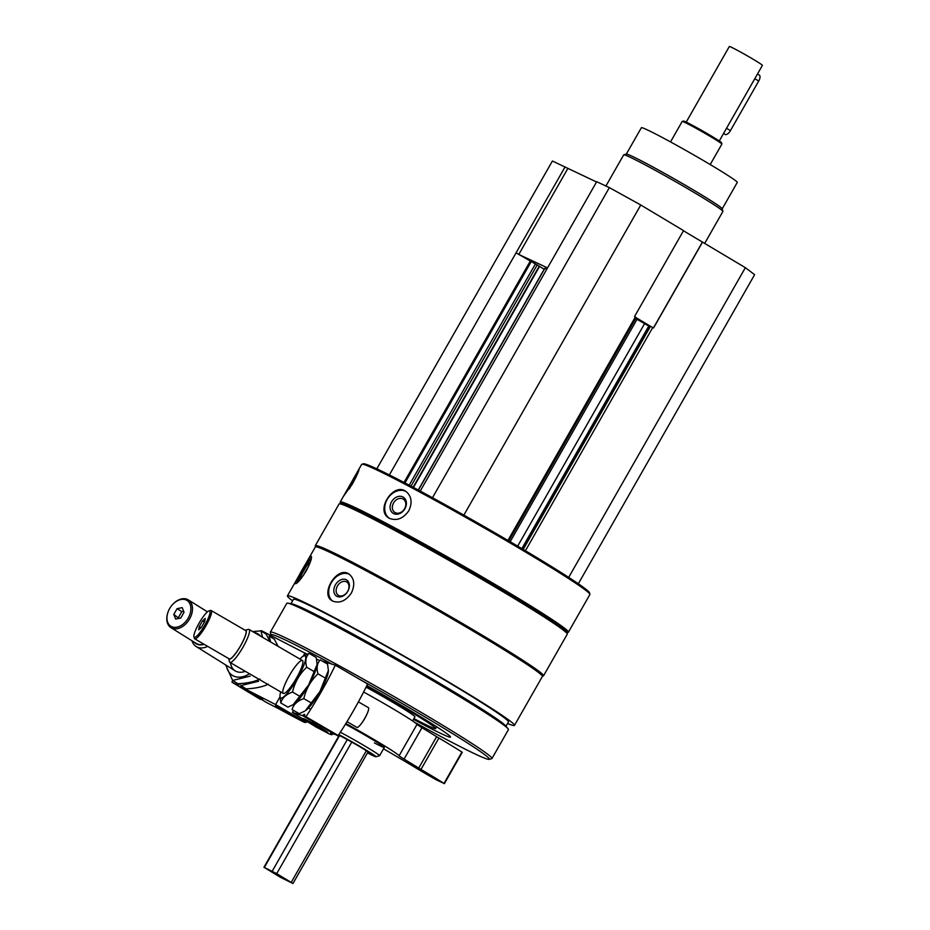 <?xml version="1.0" encoding="UTF-8"?>
<svg xmlns="http://www.w3.org/2000/svg" width="930" height="930" viewBox="0 0 930 930"><rect width="100%" height="100%" fill="white"/><g stroke="black" fill="none" stroke-linecap="round" stroke-linejoin="round"><path stroke-width="1.4" d="M596.548 181.978L552.408 161.018L376.824 468.836M636.004 317.514L634.551 316.537L683.55 230.617L640.77 204.984L609.359 187.616L596.7 181.71L420.244 491.075M578.321 583.773L754.625 274.675L745.36 267.666L683.457 230.78M702.58 242.021L653.581 327.941L649.233 325.698M507.571 723.47A130.688 5.475 -150.3 0 0 514.476 725.377A130.688 5.475 -150.3 0 0 455.258 686.003A130.688 5.475 -150.3 0 0 287.428 595.874A130.688 5.475 -150.3 0 0 292.601 600.85M514.476 725.377L542.376 676.482A130.688 5.475 -150.3 0 0 483.147 637.096A130.688 5.475 -150.3 0 0 315.328 546.968L304.25 566.393M332.696 601.082C339.601 603.628 345.821 600.954 351.354 593.073C355.19 584.761 354.388 578.413 348.959 574.019C337.346 565.533 319.641 593.979 332.08 600.734L332.696 601.082M295.542 583.738C297.53 583.308 301.099 579.041 306.237 570.904C310.469 562.685 312.143 557.826 311.271 556.338C310.318 554.675 293.799 583.808 295.473 583.703L295.542 583.738M566.94 632.679L568.183 632.342A131.351 5.499 -150.3 0 0 568.393 632.202A131.351 5.499 -150.3 0 0 508.873 592.619A131.351 5.499 -150.3 0 0 340.194 502.037A131.351 5.499 -150.3 0 0 340.182 502.293L340.52 503.537M568.393 632.202L589.876 594.526A131.351 5.499 -150.3 0 0 589.899 594.27A131.351 5.499 -150.3 0 0 530.356 554.943A131.351 5.499 -150.3 0 0 361.898 464.221A131.351 5.499 -150.3 0 0 361.677 464.361L343.542 496.178L352.807 483.263C357.097 475.079 359.154 470.441 358.98 469.348L358.352 470.22M389.438 518.336C396.773 521.149 403.225 518.626 408.793 510.768C412.595 502.491 411.595 496.016 405.817 491.342C393.25 482.089 375.301 510.372 388.705 517.905L389.438 518.336M589.899 594.27L589.469 592.712A130.212 5.452 -150.3 0 0 530.449 553.734A130.212 5.452 -150.3 0 0 363.456 463.803L361.898 464.221M542.388 676.215L543.306 675.959A131.351 5.499 -150.3 0 0 543.515 675.819L567.265 634.179A131.351 5.499 -150.3 0 0 567.277 633.923L566.847 632.365A130.212 5.452 -150.3 0 0 507.838 593.387A130.212 5.452 -150.3 0 0 340.833 503.456L339.276 503.874A131.351 5.499 -150.3 0 0 339.066 504.014L315.317 545.654A131.351 5.499 -150.3 0 0 315.305 545.91L315.549 546.828M567.277 633.923A131.351 5.499 -150.3 0 0 507.745 594.596A131.351 5.499 -150.3 0 0 339.276 503.874M543.515 675.819A131.351 5.499 -150.3 0 0 483.995 636.236A131.351 5.499 -150.3 0 0 315.317 545.654M505.955 726.307L508.443 721.936A123.737 5.185 -150.3 0 0 452.375 684.654A123.737 5.185 -150.3 0 0 293.473 599.315L290.974 603.686M414.292 722.122A125.643 5.266 -150.3 0 0 489.157 759.368L491.749 758.659A127.55 5.336 -150.3 0 0 491.958 758.52L508.419 729.655A127.55 5.336 -150.3 0 0 507.989 728.702L505.385 725.644A123.737 5.185 -150.3 0 0 449.736 689.281A123.737 5.185 -150.3 0 0 291.846 603.837L287.882 603.152A127.55 5.336 -150.3 0 0 286.835 603.268L270.374 632.133A127.55 5.336 -150.3 0 0 270.363 632.377L271.072 634.969A125.643 5.266 -150.3 0 0 271.804 635.981M507.989 728.702A127.55 5.336 -150.3 0 0 450.632 691.223A127.55 5.336 -150.3 0 0 287.882 603.152M491.958 758.52A127.55 5.336 -150.3 0 0 434.159 720.087A127.55 5.336 -150.3 0 0 270.374 632.133M489.157 759.368A125.643 5.266 -150.3 0 0 432.427 721.366A125.643 5.266 -150.3 0 0 359.236 679.086M332.103 664.16A125.643 5.266 -150.3 0 0 271.072 634.969M413.49 719.343A80.91 3.383 -150.3 0 0 450.504 737.06A80.91 3.383 -150.3 0 0 413.838 712.682A80.91 3.383 -150.3 0 0 366.85 685.538M319.257 660.346A80.91 3.383 -150.3 0 0 316.607 659.114M413.92 718.588A63.775 2.674 -150.3 0 0 435.624 728.574A63.775 2.674 -150.3 0 0 406.724 709.358A63.775 2.674 -150.3 0 0 366.525 686.201M338.892 735.886A17.705 0.744 29.7 0 1 338.078 735.13A17.705 0.744 29.7 0 1 360.817 747.336A17.705 0.744 29.7 0 1 368.838 752.672A17.705 0.744 29.7 0 1 367.769 752.358M367.49 752.858A25.866 1.081 -150.3 0 0 375.883 756.741A25.866 1.081 -150.3 0 0 364.2 748.917A25.866 1.081 -150.3 0 0 338.811 734.619M335.16 734.212A25.866 1.081 -150.3 0 0 338.601 736.386M375.883 756.741L379.545 755.741A28.551 1.197 -150.3 0 0 379.591 755.706A28.551 1.197 -150.3 0 0 366.652 747.104A28.551 1.197 -150.3 0 0 340.357 732.236M389.205 518.196A15.798 12.474 122.8 0 1 387.74 498.515A15.798 12.474 122.8 0 1 406.271 491.645M404.899 508.768A9.521 7.51 122.8 0 1 390.833 510.651A9.521 7.51 122.8 0 1 398.993 496.341A9.521 7.51 122.8 0 1 404.899 508.768M404.597 508.698A7.87 6.208 122.8 0 1 394.832 512.418A7.87 6.208 122.8 0 1 393.867 502.433A7.87 6.208 122.8 0 1 403.353 499.178A7.87 6.208 122.8 0 1 404.597 508.698M349.343 488.878A15.798 0.605 119.8 0 1 355.597 477.974M351.831 484.937L353.47 482.077M332.638 601.059A15.798 11.579 122.3 0 1 331.812 581.889A15.798 11.579 122.3 0 1 349.471 574.368M347.808 591.294A9.521 6.975 122.3 0 1 334.428 593.607A9.521 6.975 122.3 0 1 342.589 579.297A9.521 6.975 122.3 0 1 347.808 591.294M347.68 591.329A7.87 5.766 122.3 0 1 338.357 595.316A7.87 5.766 122.3 0 1 337.683 585.586A7.87 5.766 122.3 0 1 346.762 582.006A7.87 5.766 122.3 0 1 347.68 591.329M297.147 582.831A15.798 1.976 120 0 1 303.354 569.869A15.798 1.976 120 0 1 311.422 558.163M300.669 579.088A9.521 1.197 120 0 1 300.413 579.216A9.521 1.197 120 0 1 303.971 570.369A9.521 1.197 120 0 1 309.853 562.859A9.521 1.197 120 0 1 309.818 563.464M303.424 575.391A7.87 0.988 120 0 1 308.202 567.149M568.695 577.391L745.36 267.666M648.791 326.035L635.667 318.537M463.872 515.115L640.77 204.984M432.485 497.713L609.359 187.616M546.782 269.223L544.875 268.398M544.201 269.235L539.54 266.445M413.397 487.413L539.586 266.352L516.057 252.844L565.056 166.923M389.368 474.951L516.057 252.844L518.789 254.46L567.8 168.551M649.745 325.849L636.143 317.7M547.538 267.898L518.789 254.46M653.465 327.872L702.383 242.114M722.226 208.808L737.281 182.419A55.207 2.313 -150.3 0 0 712.264 165.784A55.207 2.313 -150.3 0 0 641.375 127.712L626.32 154.101M704.731 243.311L722.912 211.447A57.114 2.395 -150.3 0 0 722.924 211.331L722.203 208.739A55.207 2.313 -150.3 0 0 697.186 192.219A55.207 2.313 -150.3 0 0 626.378 154.089L623.786 154.787A57.114 2.395 -150.3 0 0 623.693 154.857L605.918 186.012M722.924 211.331A57.114 2.395 -150.3 0 0 697.035 194.242A57.114 2.395 -150.3 0 0 623.786 154.787M242.579 687.63L266.143 702.324L280.093 709.474A57.114 2.395 -150.3 0 0 299.065 719.622L304.691 722.505A53.301 2.232 -150.3 0 1 304.517 722.11A53.301 2.232 -150.3 0 1 306.202 722.447L275.594 704.556L242.579 687.63A6.859 4.685 -58 0 0 242.323 686.503M232.558 680.33A91.384 62.496 -58 0 0 231.989 682.202L260.365 699.36A6.859 4.685 122 0 1 260.981 699.104M306.993 654.174L261.4 630.656A91.384 62.496 -58 0 0 261.098 630.97M240.149 684.294A6.859 4.685 -58 0 0 236.801 684.666L231.989 682.202M304.994 653.011L303.168 656.22M279.918 696.965L275.594 704.556M257.11 696.314L262.737 699.395L257.11 696.314M296.403 717.007A14.09 0.593 29.7 0 1 300.041 719.588A14.09 0.593 29.7 0 1 287.521 713.112A14.09 0.593 29.7 0 1 275.571 705.626A14.09 0.593 29.7 0 1 283.22 709.358A14.09 0.593 29.7 0 1 296.403 717.007M260.365 699.36L236.801 684.666M306.842 721.331L306.202 722.447M177.072 608.685L182.187 607.615L184.035 612.265L180.769 617.985L175.654 619.066L173.805 614.416L177.072 608.685L181.792 611.626L183.629 611.242M188.209 618.101A15.229 10.416 -58 0 0 188.209 601.373A15.229 10.416 -58 0 0 173.445 603.675A15.229 10.416 -58 0 0 167.83 612.661A15.229 10.416 -58 0 0 172.841 627.111A15.229 10.416 -58 0 0 188.209 618.101M191.987 640.782A19.042 13.02 -58 0 0 196.218 646.559A19.042 13.02 -58 0 0 207.692 646.373M194.265 642.2A16.705 11.427 -58 0 0 204.135 644.304M167.772 612.858A16.368 11.195 -58 0 0 167.714 613.056A16.368 11.195 -58 0 0 170.969 627.669L196.184 643.397A16.368 11.195 -58 0 0 203.821 644.118M170.969 627.669A16.368 11.195 -58 0 0 189.615 618.892A16.368 11.195 -58 0 0 188.29 599.885A16.368 11.195 -58 0 0 173.736 603.384A16.368 11.195 -58 0 0 173.584 603.535M178.932 618.369L173.805 614.416M178.525 617.357L181.792 611.626M268.282 684.201C262.713 686.875 255.32 688.433 246.113 688.874L240.87 685.596L258.587 681.26M270.653 642.025L269.165 636.004L274.408 639.27L278.105 646.35M260.028 679.063C254.46 681.725 247.078 683.283 237.871 683.724L232.628 680.458L250.077 676.145M262.551 637.306L260.923 630.854L266.154 634.121L270.084 641.688M260.784 636.283A24.366 16.67 -58 0 0 254.297 632.505M260.923 630.854L252.739 631.598M225.665 664.927L232.628 680.458M226.362 665.369A24.366 16.67 -58 0 0 249.507 673.762M230.454 662.683A19.042 13.02 -58 0 0 245.264 671.297M293.566 710.381L292.404 712.415L316.177 727.109A53.301 2.232 -150.3 0 1 329.313 734.014L331.057 734.572A57.114 2.395 -150.3 0 0 332.103 734.665A57.114 2.395 -150.3 0 0 330.603 733.073L334.928 734.467A6.859 1.325 120.2 0 1 335.207 734.154M304.435 716.263L305.924 716.739A91.384 17.728 -59.8 0 0 335.323 665.194L367.617 683.969A91.384 17.728 120.2 0 1 338.218 735.514L304.435 716.263A6.859 1.325 -59.8 0 0 304.54 714.345A6.859 1.325 -59.8 0 0 302.645 715.693L292.404 712.415M335.323 665.194L322.21 660.986M316.944 724.272L312.922 722.157L316.944 724.272M312.98 724.749A14.09 0.593 29.7 0 1 303.401 718.623A14.09 0.593 29.7 0 1 315.933 725.098A14.09 0.593 29.7 0 1 327.883 732.584A14.09 0.593 29.7 0 1 312.98 724.749M302.645 715.693L334.928 734.467M305.924 716.739L338.218 735.514M201.415 627.308L198.695 629.819L199.253 626.622L202.519 620.891L205.228 618.38L204.67 621.589L201.415 627.308M199.078 623.181A15.229 2.953 -59.8 0 0 193.952 636.713A15.229 2.953 -59.8 0 0 204.519 625.588A15.229 2.953 -59.8 0 0 208.959 610.905A15.229 2.953 -59.8 0 0 199.078 623.181M229.454 661.672A19.042 3.697 -59.8 0 0 229.896 662.358A19.042 3.697 -59.8 0 0 242.66 647.757A19.042 3.697 -59.8 0 0 249.031 629.447A19.042 3.697 -59.8 0 0 248.205 629.401L245.16 630.273A16.705 3.243 -59.8 0 1 240.277 646.385A16.705 3.243 -59.8 0 1 228.699 658.58L229.454 661.672M193.952 636.713L194.324 638.224A16.368 3.174 -59.8 0 0 194.696 638.817L229.245 658.905A16.368 3.174 -59.8 0 0 240.231 646.35A16.368 3.174 -59.8 0 0 245.706 630.598L211.156 610.51A16.368 3.174 -59.8 0 0 210.459 610.475L208.959 610.905M194.696 638.817A16.368 3.174 -59.8 0 0 205.681 626.262A16.368 3.174 -59.8 0 0 211.156 610.51M347.006 721.645L356.934 727.423A11.427 2.22 -59.8 0 0 357.015 727.458A11.427 2.22 -59.8 0 0 360.515 724.668A11.427 2.22 -59.8 0 0 367.792 712.136A11.427 2.22 -59.8 0 0 368.42 707.672L358.41 701.859M201.031 627.657L199.253 626.622M204.437 622.007L202.519 620.891M304.47 711.241L299.251 713.694L292.067 709.52C293.52 704.463 297.437 700.836 303.819 698.616C306.086 688.921 310.794 680.655 317.967 673.82C316.305 667.775 317.107 663.137 320.362 659.916L327.546 664.09L328.383 670.484L319.955 691.478L305.354 710.694A24.366 4.731 -59.8 0 0 320.071 691.571A24.366 4.731 -59.8 0 0 328.371 671.111A24.366 4.731 -59.8 0 0 328.371 670.832M293.648 704.359A24.366 4.731 -59.8 0 0 308.76 684.992A24.366 4.731 -59.8 0 0 317.072 664.253A24.366 4.731 -59.8 0 1 317.06 664.543L308.655 684.91L293.159 704.661L287.951 707.125L280.767 702.952C282.22 697.895 286.138 694.268 292.52 692.048C294.787 682.353 299.495 674.087 306.668 667.252C305.005 661.195 305.807 656.568 309.062 653.348L302.959 656.348A24.366 4.731 -59.8 0 0 299.878 659.01M317.967 673.82L325.151 677.993M303.819 698.616L311.004 702.789M293.171 704.673L294.054 704.126A24.366 4.731 -59.8 0 0 308.76 684.992A24.366 4.731 -59.8 0 0 317.06 664.543M309.062 653.348L316.247 657.522L317.084 663.915M280.732 691.92A24.366 4.731 -59.8 0 0 279.953 695.931A24.366 4.731 -59.8 0 0 297.461 678.423A24.366 4.731 -59.8 0 0 302.959 656.348M279.953 695.931L280.767 702.952M296.461 678.098A19.042 3.697 -59.8 0 0 302.866 661.184A19.042 3.697 -59.8 0 0 289.66 675.099A19.042 3.697 -59.8 0 0 284.103 693.455A19.042 3.697 -59.8 0 0 296.461 678.098M306.668 667.252L313.852 671.425M292.52 692.048L299.704 696.221M719.274 140.976L762.402 65.367A19.042 0.802 -150.3 0 0 753.777 59.625A19.042 0.802 -150.3 0 0 729.329 46.5L686.212 122.109M264.318 867.469L280.174 877.176L292.973 883.5L276.721 873.642L264.318 867.469L339.531 735.607M282.394 877.257L270.188 870.689L278.244 875.758L286.719 880.106L282.394 877.257M710.206 164.552L721.889 144.08A22.843 0.953 -150.3 0 0 721.889 144.034L721.54 142.732A21.89 0.918 -150.3 0 0 711.613 136.187A21.89 0.918 -150.3 0 0 683.538 121.063L682.236 121.412A22.843 0.953 -150.3 0 0 682.202 121.435L670.53 141.918M721.889 144.034A22.843 0.953 -150.3 0 0 711.543 137.198A22.843 0.953 -150.3 0 0 682.236 121.412M723.563 133.467L725.133 134.408A5.708 2.604 -59.1 0 0 730.445 130.619L758.717 81.05A5.708 2.604 -59.1 0 0 759.275 75.051L757.497 73.97M345.867 723.505A45.686 1.918 -150.3 0 1 399.11 755.741A15.229 0.639 -150.3 0 0 404.073 759.089L421.976 727.702A15.229 0.639 -150.3 0 1 417.024 724.354A45.686 1.918 -150.3 0 0 363.607 692.025M404.073 759.089L418.721 768.075L436.623 736.676L421.976 727.702M418.721 768.075L420.988 769.424L438.902 738.036L436.623 736.676M462.059 752.231L461.896 752.044A60.915 2.546 -150.3 0 0 438.902 738.036M383.52 748.836A15.229 0.639 -150.3 0 1 389.658 752.358L409.502 764.053A60.915 2.546 -150.3 0 0 435.914 779.654L443.994 783.432A60.915 2.546 -150.3 0 0 420.988 769.424M374.406 742.907A28.551 1.197 -150.3 0 0 384.299 747.476A28.551 1.197 -150.3 0 0 371.361 738.873A28.551 1.197 -150.3 0 0 345.449 724.203M366.06 687.154A39.978 1.674 29.7 0 1 396.831 704.742A39.978 1.674 29.7 0 1 414.954 716.786L412.583 720.936M525.427 550.734L652.779 327.465M523.218 549.421L650.535 326.221M522.021 548.712L649.268 325.628M517.685 546.131L644.56 323.687M510.175 541.713L637.004 319.35M507.931 540.4L635.341 317.014M418.419 490.098L544.899 268.352M413.106 487.262L539.237 266.131M411.014 486.146L537.203 264.911M409.2 485.193L535.413 263.911M404.969 482.961L531.065 261.888M404.004 482.461L530.123 261.365M291.241 882.349L366.315 750.742M276.721 873.642L351.761 742.082M272.234 871.166L347.274 739.594M754.8 78.701L758.717 81.05M726.528 128.27L730.445 130.619M399.11 755.741L417.024 724.354M443.994 783.432L461.896 752.044M303.296 568.067L301.134 571.857M299.948 573.938L287.428 595.874M343.53 496.178L340.194 502.037M436.647 726.76L435.624 728.574M384.299 747.476L379.591 755.706M521.846 548.595L649.07 325.558M508.815 540.923L636.201 317.583M418.268 490.017L544.736 268.293M413.466 487.46L539.586 266.352M235.197 670.867L196.218 646.559M207.448 611.835L188.29 599.885M332.638 733.724L332.103 734.665M302.424 660.498L249.031 629.447M310.701 709.346L308.446 708.032M283.29 693.408L229.896 662.358M360.515 724.668A46.07 46.07 0 0 0 367.792 712.136M328.371 671.111L328.395 670.484M263.922 867.33L339.148 735.444M292.973 883.5L368.024 751.917M444.354 783.699L462.257 752.3"/></g></svg>
